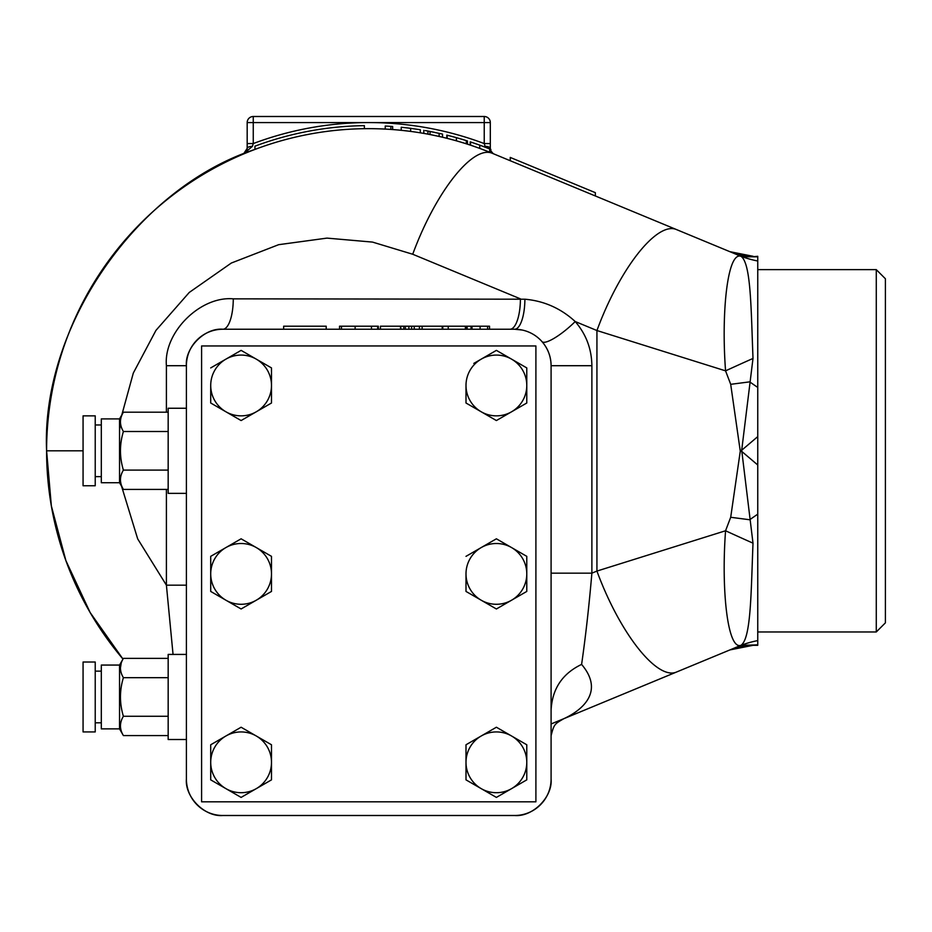 <?xml version="1.0" encoding="UTF-8"?>
<svg xmlns="http://www.w3.org/2000/svg" width="932" height="932" viewBox="0 0 932 932"><rect width="100%" height="100%" fill="white"/><g stroke="black" fill="none" stroke-linecap="round" stroke-linejoin="round"><path stroke-width="1.4" d="M46.6 450.808C41.101 326.538 136.759 188.182 254.949 149.423A322.146 322.146 0 0 0 122.989 659.087L90.159 612.569L65.916 560.68L51.342 505.89L46.6 450.808L83.064 450.808M404.045 130.596A322.146 322.146 0 0 0 392.652 129.548L390.869 129.42A322.146 322.146 0 0 0 364.365 128.686L368.746 128.651C411.443 128.744 452.521 136.922 492.003 153.174A109.405 34.868 112.5 0 0 412.725 254.25L372.509 242.087L326.969 238.114L278.645 244.685L231.334 263.034L189.254 292.45L155.947 330.394L133.311 373.056L121.37 416.546M740.754 645.433L676.224 672.158A109.405 34.868 -112.5 0 1 596.934 571.071L725.562 530.762L730.7 517.283L740.276 451.193L741.697 451.368L757.751 464.986L757.751 631.966L876.278 631.966L876.278 269.639L757.751 269.639L757.751 436.619L741.697 450.249L752.998 543.158C751.006 593.952 750.982 638.269 741.045 645.27L754.139 644.991A60.778 60.114 67.5 0 0 730.874 649.522L741.045 645.27C727.647 650.466 721.123 590.247 725.562 530.762A60.778 1.421 24.6 0 0 752.998 543.158M876.278 269.639L885.4 278.761L885.4 622.844L876.278 631.966M740.276 451.193L730.7 384.322L725.562 370.854C721.112 311.684 727.636 251.104 741.045 256.347L730.874 252.094A60.778 60.114 112.5 0 0 754.139 256.615L757.751 256.3L757.751 644.793L754.139 644.991M283.654 329.241L283.654 326.2L326.2 326.2L326.2 329.241M405.63 326.2L400.515 326.2L401.086 329.241M377.705 326.2L377.705 329.241L377.705 326.2L339.528 326.2L339.528 329.241M442.211 329.241L442.211 326.2L414.251 326.2L414.251 329.241M414.251 326.2L405.373 326.2L405.373 329.241M403.812 326.2L403.812 329.241M448.513 326.2L442.385 326.2M595.338 195.965L595.338 192.668L510.235 157.426L510.235 160.723M730.7 384.322L749.689 381.864A151.951 27.855 -147.1 0 0 757.751 387.444M481.518 145.8L484.325 146.848A325.186 325.186 0 0 1 486.935 147.862A325.186 325.186 0 0 1 489.673 148.934A325.186 325.186 0 0 1 490.838 149.411L490.838 152.685A322.146 322.146 0 0 1 492.003 153.174L676.224 229.458A109.405 34.868 112.5 0 0 596.934 330.534L725.562 370.854A60.778 1.421 -24.6 0 1 752.998 358.447L741.697 450.249L740.276 450.424M676.224 229.458L739.996 255.869A60.778 59.613 112.5 0 0 742.256 256.754L741.045 256.347C750.982 263.313 751.017 307.793 752.998 358.447M757.751 269.639L757.751 256.813L742.256 256.754M739.926 255.834A60.778 60.114 112.5 0 0 742.385 256.789A151.951 125.214 110.5 0 0 757.751 261.007M730.874 252.094L650.361 218.752M551.092 723.966L730.874 649.522M757.751 640.599A151.951 125.214 -110.5 0 0 742.385 644.816A60.778 60.114 67.5 0 0 739.926 645.771M742.256 644.862A60.778 59.613 67.5 0 0 739.996 645.748M730.7 517.283L749.689 519.753A151.951 27.855 147.1 0 1 757.751 514.161M729.873 649.93L753.126 645.305L757.751 645.305L757.751 640.156M757.751 624.591L757.751 596.678M757.751 304.927L757.751 277.014M741.697 450.389L741.697 451.228M166.409 412.2L166.409 365.705C163.415 332.631 200.182 295.863 233.268 298.846L524.891 299.207C544.032 300.908 560.808 308.352 575.219 321.54A30.395 7.106 -41.3 0 1 542.005 341.625C547.946 348.545 550.987 356.583 551.092 365.705L551.092 779.036A36.465 36.465 0 0 1 514.627 815.5C532.673 817.131 552.723 797.07 551.092 779.036L551.092 779.036M233.268 298.846A30.395 10.392 -90 0 1 222.865 329.241C204.83 327.61 184.769 347.659 186.4 365.705A36.465 36.465 0 0 1 222.865 329.241L514.627 329.241A36.465 36.465 0 0 1 551.092 365.705L591.878 365.705L591.878 573.168L551.092 573.168M412.725 254.25L520.405 298.846A30.395 10.392 -90 0 1 510.014 329.241M524.891 299.207A30.395 10.264 -90 0 1 514.627 329.241L522.165 330.021M186.4 779.036L186.4 779.036C184.769 797.07 204.83 817.131 222.865 815.5A36.465 36.465 0 0 1 186.4 779.036L186.4 365.705L166.409 365.705M551.092 710.079C552.245 688.783 562.415 673.568 581.603 664.411C605.614 692.756 580.112 711.279 563.732 718.735C554.878 723.954 554.027 723.814 551.092 735.779M591.878 365.705C591.669 348.976 586.123 334.25 575.219 321.54L596.934 330.534L596.934 571.071L591.878 573.168C589.024 606.359 585.587 636.766 581.603 664.411M676.224 672.158L563.732 718.735M490.314 143.563L484.232 143.563A328.227 328.227 0 0 0 253.259 143.563L247.178 143.563L247.178 122.581A6.081 6.081 0 0 1 253.259 116.5L484.232 116.5A6.081 6.081 0 0 1 490.314 122.581L490.314 148.421A6.081 2.132 180 0 0 485.048 146.289L484.232 143.563L484.232 122.581L247.178 122.581A6.081 6.081 0 0 1 253.259 116.5L253.259 143.563L252.456 146.301A6.081 2.132 180 0 0 247.178 148.409L247.178 143.563M252.456 146.301L243.473 154.013L247.178 148.409A6.081 6.081 0 0 1 243.473 154.013A322.146 322.146 0 0 0 122.989 659.087M493.075 153.5L494.065 154.025A6.081 6.081 0 0 1 490.838 150.868L493.075 153.5A6.081 4.264 123.1 0 0 492.049 153.069L492.003 153.174M473.852 146.289A322.146 322.146 0 0 0 470.182 145.043A322.146 322.146 0 0 0 467.456 144.157L467.456 140.965L456.377 137.645L447.197 135.222L447.197 138.355L456.377 140.802L456.377 137.645L455.666 137.447A325.186 325.186 0 0 0 446.812 135.128L446.812 138.262A322.146 322.146 0 0 0 439.123 136.433L430.048 134.546L430.048 131.447L427.951 131.051L441.919 133.952M427.951 131.051L427.951 134.138L430.048 134.546L427.951 134.138A322.146 322.146 0 0 0 420.146 132.787M490.314 122.581L484.232 122.581L484.232 116.5L253.259 116.5M490.314 148.409A6.081 6.081 0 0 0 490.372 149.213A6.081 6.081 0 0 1 490.314 148.409M364.365 128.686A322.146 322.146 0 0 0 254.949 149.423L254.949 146.173A325.186 325.186 0 0 1 364.365 125.645L364.365 128.686A322.146 322.146 0 0 1 368.746 128.651M407.039 127.882L408.216 128.022M408.484 128.057L410.499 128.313M407.867 127.975L411.525 128.441M413.074 131.727L414.076 131.866M417.396 132.356L420.309 132.81L420.309 129.734L408.449 128.045M414.332 131.901L413.156 131.727M403.952 130.585L408.111 131.074M410.639 128.325L401.226 127.241L401.226 130.294L410.639 131.389L410.639 128.325M414.425 131.913L410.639 131.389M458.998 141.559L463.565 142.922A322.146 322.146 0 0 1 464.637 143.26M466.082 143.714A322.146 322.146 0 0 1 466.291 143.773L456.377 140.802M466.291 143.773L466.291 140.592A325.186 325.186 0 0 0 463.565 139.742L465.487 140.336M461.876 139.241L458.963 138.379M455.911 137.517L460.956 138.961A325.186 325.186 0 0 1 467.456 140.965M454.257 137.062L455.666 137.447M467.456 144.157L465.592 143.563M465.452 143.516L463.414 142.876M463.297 142.841L462.109 142.48M457.833 141.221L456.517 140.849M489.451 152.126A322.146 322.146 0 0 1 489.673 152.207L489.673 148.934L479.759 145.147L470.578 141.967L470.578 145.171L479.759 148.386L479.759 145.147M485.362 150.506L486.935 151.124A322.146 322.146 0 0 1 487.984 151.532M490.838 152.685L479.759 148.386M479.048 144.891A325.186 325.186 0 0 0 478.151 144.577L482.427 146.138M477.627 144.39A325.186 325.186 0 0 0 476.59 144.017M476.077 143.843A325.186 325.186 0 0 0 470.182 141.839L470.182 145.043M490.838 149.411L489.673 148.934M484.791 147.023L482.729 146.242M479.293 144.984L481.005 145.602M430.456 131.529L434.778 132.391M430.468 134.627L439.799 136.585M430.887 131.61L425.248 130.562M423.815 133.404L423.815 130.317M439.123 133.323L439.123 136.433L442.525 137.214L442.525 134.091M390.869 129.42L390.869 126.368A325.186 325.186 0 0 0 385.242 126.041L385.242 129.082M391.65 126.426A325.186 325.186 0 0 1 392.652 126.496L390.869 126.368M392.652 129.548L392.652 126.496M433.904 135.315L432.832 135.093M173.049 654.427L166.409 585.18L186.4 585.18M487.587 329.241L487.587 326.2L489.533 326.2L489.533 329.241M487.587 326.2L480.097 326.2L480.097 329.241M480.097 326.2L472 326.2L472 329.241M472 326.2L471.615 329.241M448.234 329.241L448.234 326.2L465.371 326.2L465.371 329.241M422.126 326.2L422.126 329.241M419.4 326.2L419.4 329.241M442.782 326.2L442.782 329.241M408.88 326.2L408.88 329.241M411.606 326.2L411.606 329.241M378.334 326.2L378.334 329.241M401.086 326.2L380.442 326.2L380.442 329.241M400.515 326.2L400.515 329.241M341.473 326.2L341.473 329.241M371.472 326.2L371.472 329.241M355.127 326.2L355.127 329.241M471.615 326.2L471.021 326.2L471.021 329.241M471.021 326.2L467.13 326.2L467.13 329.241M467.13 326.2L465.965 326.2L465.965 329.241M514.627 815.5L222.865 815.5M83.064 468.283L83.064 415.858L95.227 415.858L95.227 485.758L83.064 485.758L83.064 468.283M119.541 418.899L119.541 482.718L101.308 482.718L101.308 418.899L119.541 418.899L123.397 412.2C119.482 418.619 119.482 425.05 123.397 431.504C119.482 444.343 119.482 457.204 123.397 470.101L168.168 470.101M186.4 493.354L168.168 493.354L168.168 408.251L186.4 408.251M123.397 412.2L168.168 412.2M123.397 431.504L168.168 431.504M123.397 470.101C119.482 476.52 119.482 482.962 123.397 489.405L168.168 489.405M83.064 714.448L83.064 662.023L95.227 662.023L95.227 731.923L83.064 731.923L83.064 714.448M119.541 665.064L119.541 728.882L101.308 728.882L101.308 665.064L119.541 665.064L123.397 658.376C119.482 664.784 119.482 671.215 123.397 677.669C119.482 690.507 119.482 703.38 123.397 716.277L168.168 716.277M120.414 667.988L121.218 663.141M186.4 739.519L168.168 739.519L168.168 654.427L186.4 654.427M123.397 658.376L168.168 658.376M123.397 677.669L168.168 677.669M123.397 716.277C119.482 722.696 119.482 729.127 123.397 735.581L168.168 735.581M201.592 801.823L535.9 801.823L535.9 345.958L201.592 345.958L201.592 801.823M256.3 788.635A30.395 30.395 0 0 1 210.714 762.318L210.714 779.863L241.108 797.408L271.492 779.863L271.492 744.773L256.3 736A30.395 30.395 0 0 1 256.3 788.635A30.395 30.395 0 0 1 210.714 762.318A30.395 30.395 0 0 1 256.3 736L241.108 727.228L225.905 736L210.714 744.773L210.714 762.318M211.145 744.517L225.905 736M241.108 727.228L241.97 727.717M256.3 736L271.492 744.773M271.492 779.863L241.108 797.408M210.714 779.863L210.714 744.773M241.108 608.98L256.3 600.208A30.395 30.395 0 0 1 225.905 600.208L241.108 608.98L256.3 600.208A30.395 30.395 0 0 0 271.492 573.891L271.492 556.346L256.3 547.573A30.395 30.395 0 0 1 271.492 573.891L271.492 591.436L256.3 600.208L271.492 591.436M210.714 591.436L225.905 600.208A30.395 30.395 0 0 1 210.714 573.891L210.714 591.436L210.714 556.346L225.905 547.573A30.395 30.395 0 0 1 256.3 547.573L241.108 538.801L225.905 547.573L210.714 556.346L210.714 573.891A30.395 30.395 0 0 1 225.905 547.573M271.492 385.464A30.395 30.395 0 0 1 225.905 411.781A30.395 30.395 0 0 1 225.905 359.146A30.395 30.395 0 0 1 271.492 385.464L271.492 367.919L256.3 359.146A30.395 30.395 0 0 1 271.492 385.464L271.492 403.008L256.3 411.781A30.395 30.395 0 0 1 210.714 385.464L210.714 403.008L241.108 420.553L271.492 403.008M225.905 359.146A30.395 30.395 0 0 1 256.3 359.146L241.108 350.374L210.714 367.919L225.905 359.146M240.246 350.863L241.108 350.374M210.714 403.008L210.714 385.464M466 762.318A30.395 30.395 0 0 1 481.192 736L466 744.773L466 762.318A30.395 30.395 0 0 0 511.586 788.635A30.395 30.395 0 0 0 526.778 762.318A30.395 30.395 0 0 1 511.586 788.635A30.395 30.395 0 0 1 466 762.318L466 779.863L496.395 797.408L526.778 779.863L526.778 744.773L511.586 736A30.395 30.395 0 0 1 526.778 762.318L526.778 779.863L525.916 780.364M481.192 736A30.395 30.395 0 0 1 511.586 736L496.395 727.228L466.431 744.517M496.395 727.228L497.257 727.717M511.586 736L526.778 744.773M511.586 788.635L496.395 797.408M466 779.863L466 744.773M496.395 608.98L511.586 600.208A30.395 30.395 0 0 0 526.778 573.891L526.778 591.436L511.586 600.208A30.395 30.395 0 0 1 481.192 600.208L496.395 608.98L511.586 600.208A30.395 30.395 0 0 1 470.066 589.082A30.395 30.395 0 0 1 511.586 547.573A30.395 30.395 0 0 1 526.778 573.891L526.778 556.346L496.395 538.801L466 556.346L496.395 538.801M466 591.436L481.192 600.208A30.395 30.395 0 0 1 466 573.891L466 591.436L466 573.891A30.395 30.395 0 0 1 481.192 547.573M511.586 411.781A30.395 30.395 0 0 1 466 385.464L466 403.008L496.395 420.553L526.778 403.008L526.778 367.919L511.586 359.146A30.395 30.395 0 0 1 511.586 411.781A30.395 30.395 0 0 1 466 385.464A30.395 30.395 0 0 1 511.586 359.146L496.395 350.374L481.192 359.146L496.395 350.374M481.192 359.146L473.817 363.41M466 403.008L466 385.464M120.449 422.755L119.541 430.712M254.949 149.423A322.146 322.146 0 0 0 243.473 154.013A6.081 6.081 0 0 0 247.178 148.409M121.556 486.213L137.68 538.882L166.409 585.18L166.409 489.405M490.838 150.868A6.081 6.081 0 0 0 494.065 154.025M753.126 256.3L729.873 251.675M244.545 153.419L243.473 154.013M95.227 424.969L101.308 424.969M119.541 482.718L123.397 489.405M95.227 476.636L101.308 476.636M95.227 671.145L101.308 671.145M119.541 728.882L123.397 735.581M95.227 722.801L101.308 722.801"/></g></svg>
